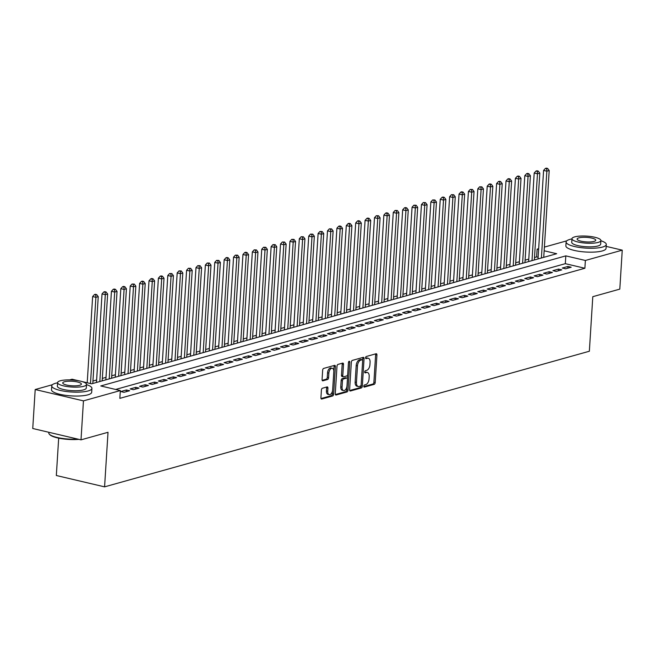 <?xml version="1.0" encoding="UTF-8"?>
<svg xmlns="http://www.w3.org/2000/svg" width="655" height="655" viewBox="0 0 655 655"><rect width="100%" height="100%" fill="white"/><g stroke="black" fill="none" stroke-linecap="round" stroke-linejoin="round"><path stroke-width="0.98" d="M363.803 386.204A1.105 0.614 103.2 0 0 364.196 387.097A1.105 0.614 103.2 0 0 364.377 387.097L374.177 384.354A1.58 0.876 103.2 0 0 375.192 382.561L376.928 355.018A1.58 0.876 103.2 0 0 376.371 353.741A1.58 0.876 103.2 0 0 376.101 353.749L366.309 356.492A1.105 0.614 103.2 0 0 365.588 357.745A1.105 0.614 103.2 0 0 365.981 358.637A1.105 0.614 103.2 0 0 366.17 358.629L367.439 358.277A5.06 2.808 103.2 0 1 368.29 358.252A5.06 2.808 103.2 0 1 370.083 362.346L369.936 364.647A5.06 2.808 103.2 0 1 366.677 370.37L365.408 370.722A1.105 0.614 103.2 0 0 364.696 371.974A1.105 0.614 103.2 0 0 365.089 372.867A1.105 0.614 103.2 0 0 365.277 372.867L366.546 372.507A5.06 2.808 103.2 0 1 367.389 372.482A5.06 2.808 103.2 0 1 369.183 376.576L369.043 378.877A5.06 2.808 103.2 0 1 365.785 384.6L364.516 384.952A1.105 0.614 103.2 0 0 363.803 386.204M322.432 388.227A1.58 0.876 103.2 0 0 321.409 390.02L320.925 397.749A1.58 0.876 103.2 0 0 321.49 399.026A1.58 0.876 103.2 0 0 321.752 399.018L332.634 395.972A1.58 0.876 103.2 0 0 333.649 394.187L335.385 366.644A1.58 0.876 103.2 0 0 334.828 365.359A1.58 0.876 103.2 0 0 334.558 365.367L323.676 368.413A1.58 0.876 103.2 0 0 322.661 370.206L322.072 379.54A1.58 0.876 103.2 0 0 322.628 380.817A1.58 0.876 103.2 0 0 322.899 380.809L327.557 379.507A1.58 0.876 103.2 0 0 328.573 377.714L328.867 373.088A4.225 2.35 103.2 0 1 332.298 368.282A4.225 2.35 103.2 0 1 333.796 371.712L332.658 389.84A4.225 2.35 103.2 0 1 329.219 394.646A4.225 2.35 103.2 0 1 327.721 391.223L327.918 388.202A1.58 0.876 103.2 0 0 327.353 386.917A1.58 0.876 103.2 0 0 327.091 386.925L322.432 388.227M606.178 246.378L622.25 250.153L619.802 289.125L592.791 296.682L589.353 351.244L104.579 486.853L108.018 432.292L81.007 439.849L83.455 400.876L35.198 389.529L52.392 384.722M622.25 250.153L585.374 260.469L565.814 255.876L100.772 385.959L120.332 390.56L83.455 400.876M120.332 390.56L119.84 398.355L584.882 268.263L585.374 260.469M349.606 389.725A1.58 0.876 103.2 0 0 350.163 391.002A1.58 0.876 103.2 0 0 350.433 390.994L361.314 387.948A1.58 0.876 103.2 0 0 362.33 386.163L364.065 358.621A1.58 0.876 103.2 0 0 363.5 357.343A1.58 0.876 103.2 0 0 363.238 357.352L352.357 360.389A1.58 0.876 103.2 0 0 351.342 362.182L349.606 389.725M346.97 391.96L336.089 395.006A1.58 0.876 103.2 0 1 335.827 395.014A1.58 0.876 103.2 0 1 335.27 393.737L336.998 366.194A1.58 0.876 103.2 0 1 338.021 364.401L342.671 363.099A1.58 0.876 103.2 0 1 342.942 363.091A1.58 0.876 103.2 0 1 343.498 364.377L342.794 375.544A1.58 0.876 103.2 0 0 343.359 376.822A1.58 0.876 103.2 0 0 343.621 376.813L346.716 375.954A1.58 0.876 103.2 0 0 347.731 374.161L348.46 362.534A1.105 0.614 103.2 0 1 349.361 361.273A1.105 0.614 103.2 0 1 349.754 362.174L347.993 390.175A1.58 0.876 103.2 0 1 346.97 391.96L345.668 391.657L335.368 394.539M565.568 268.804L571.201 267.224L567.942 266.462L562.301 268.034L565.568 268.804M556.169 271.432L561.81 269.852L558.543 269.09L552.91 270.662L556.169 271.432M546.778 274.06L552.411 272.48L549.152 271.71L543.519 273.291L546.778 274.06M537.378 276.688L543.02 275.108L539.761 274.339L534.12 275.919L537.378 276.688M527.987 279.317L533.62 277.736L530.362 276.967L524.729 278.547L527.987 279.317M518.588 281.945L524.229 280.365L520.971 279.595L515.329 281.175L518.588 281.945M509.197 284.573L514.83 282.993L511.571 282.223L505.938 283.803L509.197 284.573M499.798 287.201L505.439 285.621L502.18 284.851L496.539 286.431L499.798 287.201M490.407 289.829L496.04 288.249L492.781 287.479L487.148 289.06L490.407 289.829M481.007 292.457L486.649 290.877L483.39 290.108L477.749 291.688L481.007 292.457M471.616 295.086L477.258 293.505L473.991 292.736L468.358 294.316L471.616 295.086M462.225 297.714L467.858 296.134L464.6 295.364L458.958 296.944L462.225 297.714M452.826 300.342L458.467 298.762L455.2 297.992L449.567 299.572L452.826 300.342M443.435 302.962L449.068 301.39L445.809 300.62L440.168 302.201L443.435 302.962M434.036 305.59L439.677 304.018L436.41 303.249L430.777 304.829L434.036 305.59M424.645 308.218L430.278 306.646L427.019 305.877L421.386 307.457L424.645 308.218M415.245 310.847L420.887 309.275L417.628 308.505L411.987 310.085L415.245 310.847M405.854 313.475L411.487 311.903L408.229 311.133L402.596 312.713L405.854 313.475M396.455 316.103L402.096 314.531L398.838 313.761L393.197 315.342L396.455 316.103M387.064 318.731L392.697 317.159L389.438 316.39L383.805 317.97L387.064 318.731M377.665 321.359L383.306 319.787L380.047 319.018L374.406 320.598L377.665 321.359M368.274 323.988L373.907 322.416L370.648 321.646L365.015 323.226L368.274 323.988M358.875 326.616L364.516 325.044L361.257 324.274L355.616 325.854L358.875 326.616M349.483 329.244L355.125 327.672L351.858 326.902L346.225 328.482L349.483 329.244M340.092 331.872L345.725 330.3L342.467 329.531L336.826 331.111L340.092 331.872M330.693 334.5L336.334 332.928L333.067 332.159L327.435 333.739L330.693 334.5M321.302 337.128L326.935 335.556L323.676 334.787L318.035 336.367L321.302 337.128M311.903 339.757L317.544 338.185L314.277 337.415L308.644 338.995L311.903 339.757M302.512 342.385L308.145 340.813L304.886 340.043L299.245 341.623L302.512 342.385M293.113 345.013L298.754 343.441L295.495 342.671L289.854 344.252L293.113 345.013M283.721 347.641L289.354 346.069L286.096 345.3L280.463 346.88L283.721 347.641M274.322 350.269L279.963 348.697L276.705 347.928L271.064 349.508L274.322 350.269M264.931 352.898L270.564 351.326L267.305 350.556L261.673 352.136L264.931 352.898M255.532 355.526L261.173 353.954L257.914 353.184L252.273 354.764L255.532 355.526M246.141 358.154L251.774 356.582L248.515 355.812L242.882 357.393L246.141 358.154M236.742 360.782L242.383 359.21L239.124 358.441L233.483 360.021L236.742 360.782M227.351 363.41L232.983 361.838L229.725 361.069L224.092 362.649L227.351 363.41M217.959 366.039L223.592 364.458L220.334 363.697L214.693 365.269L217.959 366.039M208.56 368.667L214.201 367.087L210.935 366.325L205.302 367.897L208.56 368.667M199.169 371.295L204.802 369.715L201.543 368.953L195.902 370.525L199.169 371.295M189.77 373.923L195.411 372.343L192.144 371.581L186.511 373.154L189.77 373.923M180.379 376.551L186.012 374.971L182.753 374.21L177.112 375.782L180.379 376.551M170.98 379.18L176.621 377.599L173.362 376.838L167.721 378.41L170.98 379.18M161.589 381.808L167.221 380.227L163.963 379.466L158.33 381.038L161.589 381.808M152.189 384.436L157.83 382.856L154.572 382.094L148.931 383.666L152.189 384.436M142.798 387.064L148.431 385.484L145.173 384.722L139.54 386.294L142.798 387.064M133.399 389.692L139.04 388.112L135.781 387.351L130.14 388.923L133.399 389.692M124.008 392.32L129.641 390.74L126.382 389.979L120.749 391.551L124.008 392.32M584.882 268.263L565.322 263.67L115.64 389.455M538.132 257.276L536.633 256.924L534.496 257.521M528.782 259.118L525.105 260.15M519.39 261.746L515.706 262.778M509.991 264.374L506.315 265.406M500.6 267.003L496.924 268.034M491.201 269.631L487.525 270.662M481.81 272.259L478.134 273.291M472.411 274.887L468.734 275.919M463.019 277.515L459.343 278.547M453.62 280.144L449.944 281.167M444.229 282.772L440.553 283.795M434.838 285.4L431.154 286.423M425.439 288.028L421.763 289.052M416.048 290.656L412.363 291.68M406.649 293.284L402.972 294.308M397.257 295.913L393.573 296.936M387.858 298.541L384.182 299.564M378.467 301.169L374.783 302.192M369.068 303.797L365.392 304.821M359.677 306.425L356.001 307.449M350.278 309.054L346.601 310.077M340.887 311.682L337.21 312.705M331.487 314.31L327.811 315.333M322.096 316.938L318.42 317.962M312.705 319.566L309.021 320.59M303.306 322.194L299.63 323.218M293.915 324.823L290.231 325.846M284.516 327.451L280.839 328.474M275.125 330.079L271.44 331.102M265.725 332.699L262.049 333.731M256.334 335.327L252.65 336.359M246.935 337.955L243.259 338.987M237.544 340.584L233.868 341.615M228.145 343.212L224.469 344.243M218.754 345.84L215.077 346.872M209.354 348.468L205.678 349.5M199.963 351.096L196.287 352.128M190.572 353.725L186.888 354.756M181.173 356.353L177.497 357.384M171.782 358.981L168.098 360.013M162.383 361.609L158.707 362.641M152.992 364.237L149.307 365.269M143.592 366.865L139.916 367.897M134.201 369.494L130.517 370.525M124.802 372.122L121.126 373.154M115.411 374.75L111.735 375.782M106.012 377.378L102.336 378.41M96.621 380.006L92.944 381.038M58.68 438.146L56.33 475.505L104.579 486.853M81.007 439.849L32.75 428.501L35.198 389.529M69.635 379.9L72.075 379.22L78.821 380.801M536.633 256.924L537.125 249.129L538.672 248.695M544.387 247.099L566.763 240.835M82.047 381.562L91.643 383.814L556.684 253.722L544.149 250.783M538.615 249.481L537.125 249.129M565.322 263.67L565.814 255.876M567.942 266.462L567.836 268.165M558.543 269.09L558.437 270.793M549.152 271.71L549.046 273.422M539.761 274.339L539.646 276.05M530.362 276.967L530.255 278.678M520.971 279.595L520.856 281.306M511.571 282.223L511.465 283.934M502.18 284.851L502.074 286.562M492.781 287.479L492.675 289.191M483.39 290.108L483.284 291.819M473.991 292.736L473.884 294.447M464.6 295.364L464.493 297.075M455.2 297.992L455.094 299.703M445.809 300.62L445.703 302.332M436.41 303.249L436.304 304.96M427.019 305.877L426.913 307.588M417.628 308.505L417.513 310.216M408.229 311.133L408.122 312.844M398.838 313.761L398.723 315.473M389.438 316.39L389.332 318.101M380.047 319.018L379.941 320.729M370.648 321.646L370.542 323.357M361.257 324.274L361.151 325.985M351.858 326.902L351.751 328.613M342.467 329.531L342.36 331.242M333.067 332.159L332.961 333.87M323.676 334.787L323.57 336.498M314.277 337.415L314.171 339.126M304.886 340.043L304.78 341.754M295.495 342.671L295.38 344.383M286.096 345.3L285.989 347.011M276.705 347.928L276.59 349.639M267.305 350.556L267.199 352.267M257.914 353.184L257.808 354.895M248.515 355.812L248.409 357.524M239.124 358.441L239.018 360.152M229.725 361.069L229.618 362.78M220.334 363.697L220.227 365.408M210.935 366.325L210.828 368.036M201.543 368.953L201.437 370.665M192.144 371.581L192.038 373.293M182.753 374.21L182.647 375.913M173.362 376.838L173.248 378.541M163.963 379.466L163.856 381.169M154.572 382.094L154.457 383.797M145.173 384.722L145.066 386.425M135.781 387.351L135.675 389.054M126.382 389.979L126.276 391.682M367.389 372.482L366.088 372.171A5.06 2.808 103.2 0 0 365.236 372.204L366.546 372.507M364.712 372.351L365.236 372.204M368.29 358.252L366.98 357.941A5.06 2.808 103.2 0 0 366.137 357.974L367.439 358.277M365.613 358.121L366.137 357.974M363.82 386.581L372.875 384.043A1.58 0.876 103.2 0 0 373.89 382.258L375.626 354.715A1.58 0.876 103.2 0 0 375.52 353.913M362.641 360.242L362.764 358.318A1.58 0.876 103.2 0 0 362.657 357.507M349.704 390.527L360.013 387.645A1.58 0.876 103.2 0 0 361.028 385.852L361.061 385.296M360.43 386.09A1.105 0.614 103.2 0 0 361.151 384.837L362.665 360.668A1.105 0.614 103.2 0 0 362.272 359.767A1.105 0.614 103.2 0 0 362.092 359.775L360.749 360.152A5.06 2.808 103.2 0 0 357.491 365.867L356.451 382.397A5.06 2.808 103.2 0 0 358.244 386.491A5.06 2.808 103.2 0 0 359.096 386.466L360.43 386.09M361.134 359.546A1.105 0.614 103.2 0 0 360.97 359.464A1.105 0.614 103.2 0 0 360.782 359.464L362.092 359.775M358.244 386.491L356.942 386.188A5.06 2.808 103.2 0 1 355.149 382.086L356.189 365.564A5.06 2.808 103.2 0 1 359.448 359.841L360.782 359.464M342.319 376.51A1.58 0.876 103.2 0 1 342.057 376.519A1.58 0.876 103.2 0 1 341.492 375.233L342.197 364.065A1.58 0.876 103.2 0 0 342.098 363.263M347.641 374.701L347.379 378.852M346.888 386.638L346.691 389.864L347.993 390.175M342.066 387.13A4.225 2.35 103.2 0 0 343.564 390.56A4.225 2.35 103.2 0 0 347.003 385.754L347.404 379.368A1.58 0.876 103.2 0 0 346.847 378.082A1.58 0.876 103.2 0 0 346.577 378.091L343.49 378.958A1.58 0.876 103.2 0 0 342.467 380.743L342.066 387.13L340.764 386.827A4.225 2.35 103.2 0 0 342.262 390.249L343.564 390.56M345.774 377.902A1.58 0.876 103.2 0 0 345.537 377.779A1.58 0.876 103.2 0 0 345.275 377.788L346.577 378.091M340.764 386.827L341.165 380.44A1.58 0.876 103.2 0 1 342.188 378.647L345.275 377.788M345.668 391.657A1.58 0.876 103.2 0 0 346.691 389.864M329.219 394.646L327.918 394.343A4.225 2.35 103.2 0 1 326.419 390.912L326.608 387.891A1.58 0.876 103.2 0 0 326.509 387.089M332.298 368.282L330.996 367.979A4.225 2.35 103.2 0 0 327.557 372.785L328.867 373.088M322.17 380.342L326.247 379.196A1.58 0.876 103.2 0 0 327.271 377.411L327.557 372.785M333.796 370.861L334.083 366.333A1.58 0.876 103.2 0 0 333.976 365.531M321.024 398.551L331.332 395.669A1.58 0.876 103.2 0 0 332.347 393.876L332.543 390.724M543.74 257.349L549.201 170.513L546.851 171.176L543.593 170.406L538.025 258.946M546.704 168.72L547.645 168.458L546.344 168.147L545.402 168.417L546.704 168.72L546.851 171.176L541.39 258.005M547.645 168.458L549.201 170.513M543.593 170.406L545.402 168.417M571.954 238.919A20.125 4.896 3.6 0 0 569.899 239.394A20.125 4.896 3.6 0 0 566.116 241.957A20.125 4.896 3.6 0 0 579.888 247.508A20.125 4.896 3.6 0 0 602.51 247.058A20.125 4.896 3.6 0 0 606.293 244.487A20.125 4.896 3.6 0 0 600.881 240.745M566.116 241.957L565.871 245.854A20.125 4.896 3.6 0 0 579.642 251.405A20.125 4.896 3.6 0 0 602.264 250.955A20.125 4.896 3.6 0 0 606.047 248.384L606.293 244.487M600.897 240.549L600.668 244.135A14.492 3.529 -176.4 0 1 597.941 245.985A14.492 3.529 -176.4 0 1 581.656 246.305A14.492 3.529 -176.4 0 1 571.741 242.317L571.962 238.731A14.492 3.529 3.6 0 0 581.886 242.718A14.492 3.529 3.6 0 0 598.171 242.399A14.492 3.529 3.6 0 0 600.897 240.549A14.492 3.529 3.6 0 0 590.974 236.553A14.492 3.529 3.6 0 0 574.689 236.881A14.492 3.529 3.6 0 0 571.962 238.731M578.864 237.863A9.342 2.268 3.6 0 0 577.112 239.05A9.342 2.268 3.6 0 0 583.499 241.63A9.342 2.268 3.6 0 0 593.995 241.417A9.342 2.268 3.6 0 0 595.747 240.221A9.342 2.268 3.6 0 0 589.361 237.65A9.342 2.268 3.6 0 0 578.864 237.863M57.583 382.807A20.125 4.896 3.6 0 0 55.536 383.281A20.125 4.896 3.6 0 0 51.745 385.844A20.125 4.896 3.6 0 0 65.516 391.395A20.125 4.896 3.6 0 0 88.138 390.945A20.125 4.896 3.6 0 0 91.921 388.374A20.125 4.896 3.6 0 0 86.517 384.632M51.745 385.844L51.499 389.741A20.125 4.896 3.6 0 0 65.279 395.293A20.125 4.896 3.6 0 0 87.893 394.842A20.125 4.896 3.6 0 0 91.684 392.271L91.921 388.374M86.526 384.436L86.296 388.022A14.492 3.529 -176.4 0 1 83.57 389.872A14.492 3.529 -176.4 0 1 67.285 390.192A14.492 3.529 -176.4 0 1 57.37 386.196L57.599 382.618A14.492 3.529 3.6 0 0 67.514 386.606A14.492 3.529 3.6 0 0 83.799 386.286A14.492 3.529 3.6 0 0 86.526 384.436A14.492 3.529 3.6 0 0 76.61 380.44A14.492 3.529 3.6 0 0 60.326 380.768A14.492 3.529 3.6 0 0 57.599 382.618M64.501 381.742A9.342 2.268 3.6 0 0 62.741 382.938A9.342 2.268 3.6 0 0 69.127 385.508A9.342 2.268 3.6 0 0 79.623 385.304A9.342 2.268 3.6 0 0 81.384 384.108A9.342 2.268 3.6 0 0 74.989 381.537A9.342 2.268 3.6 0 0 64.501 381.742M48.822 432.284L48.789 432.922A20.125 4.896 3.6 0 0 49.346 434.191A20.125 4.896 3.6 0 0 77.863 439.104M78.928 439.358A19.642 4.781 -176.4 0 1 49.788 434.658L49.346 434.191M534.341 259.978L539.81 173.141L537.46 173.804L534.202 173.035L528.626 261.574M537.313 171.348L538.254 171.086L536.944 170.775L536.011 171.045L537.313 171.348L537.46 173.804L531.999 260.633M538.254 171.086L539.81 173.141M534.202 173.035L536.011 171.045M524.95 262.606L530.411 175.769L528.061 176.432L524.802 175.663L519.235 264.202M527.922 173.976L528.855 173.714L527.553 173.403L526.612 173.673L527.922 173.976L528.061 176.432L522.6 263.261M528.855 173.714L530.411 175.769M524.802 175.663L526.612 173.673M515.559 265.234L521.02 178.397L518.67 179.061L515.411 178.291L509.836 266.831M518.523 176.604L519.464 176.342L518.162 176.031L517.221 176.301L518.523 176.604L518.67 179.061L513.209 265.889M519.464 176.342L521.02 178.397M515.411 178.291L517.221 176.301M506.159 267.862L511.62 181.026L509.271 181.689L506.012 180.919L500.445 269.459M509.132 179.233L510.065 178.971L508.763 178.659L507.822 178.93L509.132 179.233L509.271 181.689L503.81 268.517M510.065 178.971L511.62 181.026M506.012 180.919L507.822 178.93M496.768 270.49L502.229 183.654L499.88 184.317L496.621 183.547L491.045 272.087M499.732 181.861L500.674 181.599L499.372 181.288L498.43 181.558L499.732 181.861L499.88 184.317L494.419 271.145M500.674 181.599L502.229 183.654M496.621 183.547L498.43 181.558M487.369 273.119L492.83 186.282L490.489 186.945L487.222 186.176L481.654 274.715M490.341 184.489L491.275 184.227L489.973 183.916L489.031 184.178L490.341 184.489L490.489 186.945L485.019 273.774M491.275 184.227L492.83 186.282M487.222 186.176L489.031 184.178M477.978 275.747L483.439 188.91L481.089 189.573L477.831 188.804L472.263 277.343M480.942 187.117L481.883 186.855L479.64 186.806L480.942 187.117L481.089 189.573L475.628 276.402M481.883 186.855L483.439 188.91M477.831 188.804L479.64 186.806M468.579 278.375L474.04 191.538L471.698 192.202L468.431 191.432L462.864 279.972M471.551 189.745L472.492 189.483L470.241 189.434L471.551 189.745L471.698 192.202L466.229 279.03M472.492 189.483L474.04 191.538M468.431 191.432L470.241 189.434M459.188 281.003L464.649 194.167L462.299 194.83L459.04 194.06L453.473 282.6M462.152 192.374L463.093 192.111L461.791 191.8L460.85 192.062L462.152 192.374L462.299 194.83L456.838 281.658M463.093 192.111L464.649 194.167M459.04 194.06L460.85 192.062M449.788 283.631L455.258 196.795L452.908 197.458L449.641 196.688L444.074 285.228M452.761 195.002L453.702 194.74L451.459 194.691L452.761 195.002L452.908 197.458L447.439 284.286M453.702 194.74L455.258 196.795M449.641 196.688L451.459 194.691M440.397 286.26L445.858 199.423L443.509 200.086L440.25 199.316L434.683 287.856M443.361 197.63L444.303 197.368L443.001 197.057L442.059 197.319L443.361 197.63L443.509 200.086L438.048 286.915M444.303 197.368L445.858 199.423M440.25 199.316L442.059 197.319M430.998 288.888L436.467 202.051L434.118 202.714L430.859 201.945L425.283 290.484M433.97 200.258L434.912 199.996L432.668 199.947L433.97 200.258L434.118 202.714L428.657 289.543M434.912 199.996L436.467 202.051M430.859 201.945L432.668 199.947M421.607 291.508L427.068 204.679L424.718 205.334L421.46 204.573L415.892 293.113M424.571 202.886L425.513 202.624L423.269 202.575L424.571 202.886L424.718 205.334L419.257 292.171M425.513 202.624L427.068 204.679M421.46 204.573L423.269 202.575M412.208 294.136L417.677 207.307L415.327 207.963L412.069 207.201L406.493 295.741M415.18 205.514L416.121 205.252L413.878 205.203L415.18 205.514L415.327 207.963L409.866 294.799M416.121 205.252L417.677 207.307M412.069 207.201L413.878 205.203M402.817 296.764L408.278 209.936L405.928 210.591L402.669 209.829L397.102 298.369M405.789 208.143L406.722 207.881L405.42 207.57L404.479 207.832L405.789 208.143L405.928 210.591L400.467 297.427M406.722 207.881L408.278 209.936M402.669 209.829L404.479 207.832M393.426 299.392L398.887 212.564L396.537 213.219L393.278 212.457L387.703 300.997M396.39 210.771L397.331 210.509L395.088 210.46L396.39 210.771L396.537 213.219L391.076 300.055M397.331 210.509L398.887 212.564M393.278 212.457L395.088 210.46M384.026 302.02L389.488 215.192L387.138 215.847L383.879 215.086L378.312 303.625M386.999 213.399L387.932 213.137L386.63 212.826L385.689 213.088L386.999 213.399L387.138 215.847L381.677 302.684M387.932 213.137L389.488 215.192M383.879 215.086L385.689 213.088M374.635 304.649L380.096 217.82L377.747 218.475L374.488 217.714L368.912 306.253M377.599 216.027L378.541 215.765L376.298 215.716L377.599 216.027L377.747 218.475L372.286 305.312M378.541 215.765L380.096 217.82M374.488 217.714L376.298 215.716M365.236 307.277L370.697 220.448L368.356 221.103L365.089 220.342L359.521 308.882M368.208 218.655L369.142 218.393L367.84 218.082L366.898 218.344L368.208 218.655L368.356 221.103L362.886 307.94M369.142 218.393L370.697 220.448M365.089 220.342L366.898 218.344M355.845 309.905L361.306 223.077L358.956 223.732L355.698 222.97L350.122 311.51M358.809 221.284L359.751 221.022L358.449 220.71L357.507 220.972L358.809 221.284L358.956 223.732L353.495 310.568M359.751 221.022L361.306 223.077M355.698 222.97L357.507 220.972M346.446 312.533L351.907 225.705L349.565 226.36L346.298 225.598L340.731 314.138M349.418 223.912L350.36 223.65L349.049 223.339L348.108 223.601L349.418 223.912L349.565 226.36L344.096 313.196M350.36 223.65L351.907 225.705M346.298 225.598L348.108 223.601M337.055 315.161L342.516 228.333L340.166 228.988L336.907 228.227L331.34 316.766M340.019 226.54L340.96 226.278L339.658 225.967L338.717 226.229L340.019 226.54L340.166 228.988L334.705 315.825M340.96 226.278L342.516 228.333M336.907 228.227L338.717 226.229M327.656 317.79L333.125 230.961L330.775 231.616L327.508 230.855L321.941 319.394M330.628 229.168L331.569 228.906L329.326 228.857L330.628 229.168L330.775 231.616L325.306 318.453M331.569 228.906L333.125 230.961M327.508 230.855L329.326 228.857M318.264 320.418L323.726 233.589L321.376 234.244L318.117 233.483L312.55 322.023M321.228 231.796L322.17 231.534L319.927 231.485L321.228 231.796L321.376 234.244L315.915 321.081M322.17 231.534L323.726 233.589M318.117 233.483L319.927 231.485M308.865 323.046L314.334 236.218L311.985 236.873L308.726 236.111L303.15 324.651M311.837 234.424L312.779 234.162L310.535 234.113L311.837 234.424L311.985 236.873L306.524 323.709M312.779 234.162L314.334 236.218M308.726 236.111L310.535 234.113M299.474 325.674L304.935 238.846L302.585 239.501L299.327 238.739L293.759 327.279M302.438 237.053L303.38 236.791L301.136 236.742L302.438 237.053L302.585 239.501L297.124 326.337M303.38 236.791L304.935 238.846M299.327 238.739L301.136 236.742M290.075 328.302L295.544 241.474L293.194 242.129L289.936 241.368L284.36 329.907M293.047 239.681L293.989 239.411L291.745 239.37L293.047 239.681L293.194 242.129L287.733 328.957M293.989 239.411L295.544 241.474M289.936 241.368L291.745 239.37M280.684 330.931L286.145 244.102L283.795 244.757L280.536 243.996L274.969 332.535M283.656 242.309L284.589 242.039L282.346 241.998L283.656 242.309L283.795 244.757L278.334 331.586M284.589 242.039L286.145 244.102M280.536 243.996L282.346 241.998M271.293 333.559L276.754 246.73L274.404 247.385L271.145 246.624L265.57 335.163M274.257 244.937L275.198 244.667L272.955 244.626L274.257 244.937L274.404 247.385L268.943 334.214M275.198 244.667L276.754 246.73M271.145 246.624L272.955 244.626M261.894 336.187L267.355 249.358L265.005 250.013L261.746 249.252L256.179 337.792M264.866 247.565L265.799 247.295L263.556 247.254L264.866 247.565L265.005 250.013L259.544 336.842M265.799 247.295L267.355 249.358M261.746 249.252L263.556 247.254M252.502 338.815L257.964 251.987L255.614 252.642L252.355 251.88L246.779 340.412M255.466 250.194L256.408 249.923L254.165 249.882L255.466 250.194L255.614 252.642L250.153 339.47M256.408 249.923L257.964 251.987M252.355 251.88L254.165 249.882M243.103 341.443L248.564 254.615L246.223 255.27L242.956 254.508L237.388 343.04M246.075 252.814L247.009 252.552L245.707 252.249L244.765 252.511L246.075 252.814L246.223 255.27L240.753 342.098M247.009 252.552L248.564 254.615M242.956 254.508L244.765 252.511M233.712 344.072L239.173 257.243L236.823 257.898L233.565 257.137L227.989 345.668M236.676 255.442L237.618 255.18L235.374 255.139L236.676 255.442L236.823 257.898L231.362 344.726M237.618 255.18L239.173 257.243M233.565 257.137L235.374 255.139M224.313 346.7L229.774 259.871L227.432 260.526L224.166 259.765L218.598 348.296M227.285 258.07L228.218 257.808L226.917 257.505L225.975 257.767L227.285 258.07L227.432 260.526L221.963 347.355M228.218 257.808L229.774 259.871M224.166 259.765L225.975 257.767M214.922 349.328L220.383 262.499L218.033 263.154L214.774 262.393L209.207 350.924M217.886 260.698L218.827 260.436L216.584 260.395L217.886 260.698L218.033 263.154L212.572 349.983M218.827 260.436L220.383 262.499M214.774 262.393L216.584 260.395M205.523 351.956L210.992 265.128L208.642 265.783L205.375 265.013L199.808 353.553M208.495 263.326L209.436 263.064L207.193 263.023L208.495 263.326L208.642 265.783L203.173 352.611M209.436 263.064L210.992 265.128M205.375 265.013L207.193 263.023M196.132 354.584L201.593 267.756L199.243 268.411L195.984 267.641L190.417 356.181M199.095 265.955L200.037 265.693L197.794 265.652L199.095 265.955L199.243 268.411L193.782 355.239M200.037 265.693L201.593 267.756M195.984 267.641L197.794 265.652M186.732 357.212L192.202 270.384L189.852 271.039L186.593 270.269L181.017 358.809M189.704 268.583L190.646 268.321L188.403 268.28L189.704 268.583L189.852 271.039L184.391 357.867M190.646 268.321L192.202 270.384M186.593 270.269L188.403 268.28M177.341 359.841L182.802 273.012L180.452 273.667L177.194 272.898L171.626 361.437M180.305 271.211L181.247 270.949L179.003 270.908L180.305 271.211L180.452 273.667L174.991 360.496M181.247 270.949L182.802 273.012M177.194 272.898L179.003 270.908M167.942 362.469L173.411 275.64L171.061 276.295L167.803 275.526L162.227 364.065M170.914 273.839L171.856 273.577L169.612 273.536L170.914 273.839L171.061 276.295L165.6 363.124M171.856 273.577L173.411 275.64M167.803 275.526L169.612 273.536M158.551 365.097L164.012 278.269L161.662 278.924L158.404 278.154L152.836 366.694M161.523 276.467L162.456 276.205L161.155 275.902L160.213 276.164L161.523 276.467L161.662 278.924L156.201 365.752M162.456 276.205L164.012 278.269M158.404 278.154L160.213 276.164M149.16 367.725L154.621 280.897L152.271 281.552L149.012 280.782L143.437 369.322M152.124 279.096L153.065 278.834L151.763 278.531L150.822 278.793L152.124 279.096L152.271 281.552L146.81 368.38M153.065 278.834L154.621 280.897M149.012 280.782L150.822 278.793M139.761 370.353L145.222 283.525L142.872 284.18L139.613 283.41L134.046 371.95M142.733 281.724L143.666 281.462L142.364 281.159L141.423 281.421L142.733 281.724L142.872 284.18L137.411 371.008M143.666 281.462L145.222 283.525M139.613 283.41L141.423 281.421M130.37 372.982L135.831 286.153L133.481 286.808L130.222 286.038L124.647 374.578M133.333 284.352L134.275 284.09L132.032 284.049L133.333 284.352L133.481 286.808L128.02 373.637M134.275 284.09L135.831 286.153M130.222 286.038L132.032 284.049M120.97 375.61L126.431 288.781L124.082 289.436L120.823 288.667L115.255 377.206M123.942 286.98L124.876 286.718L123.574 286.415L122.632 286.677L123.942 286.98L124.082 289.436L118.62 376.265M124.876 286.718L126.431 288.781M120.823 288.667L122.632 286.677M111.579 378.238L117.04 291.409L114.691 292.065L111.432 291.295L105.856 379.834M114.543 289.608L115.485 289.346L114.183 289.043L113.241 289.305L114.543 289.608L114.691 292.065L109.229 378.893M115.485 289.346L117.04 291.409M111.432 291.295L113.241 289.305M102.18 380.866L107.641 294.038L105.299 294.693L102.033 293.923L96.465 382.463M105.152 292.236L106.085 291.974L104.784 291.671L103.842 291.933L105.152 292.236L105.299 294.693L99.83 381.521M106.085 291.974L107.641 294.038M102.033 293.923L103.842 291.933M92.789 383.494L98.25 296.666L95.9 297.321L92.642 296.551L87.213 382.774M95.753 294.865L96.694 294.603L95.393 294.3L94.451 294.562L95.753 294.865L95.9 297.321L90.48 383.543M96.694 294.603L98.25 296.666M92.642 296.551L94.451 294.562M375.626 354.715L376.928 355.018M373.89 382.258L375.192 382.561M372.875 384.043L374.177 384.354M362.764 358.318L364.065 358.621M361.028 385.852L362.33 386.163M360.013 387.645L361.314 387.948M349.934 390.879L350.433 390.994M359.448 359.841L360.749 360.152M356.189 365.564L357.491 365.867M355.149 382.086L356.451 382.397M335.589 394.891L336.089 395.006M342.197 364.065L343.498 364.377M341.492 375.233L342.794 375.544M348.607 361.904L349.754 362.174M342.188 378.647L343.49 378.958M341.165 380.44L342.467 380.743M326.608 387.891L327.918 388.202M326.419 390.912L327.721 391.223M327.271 377.411L328.573 377.714M326.247 379.196L327.557 379.507M322.399 380.694L322.899 380.809M334.083 366.333L335.385 366.644M332.347 393.876L333.649 394.187M331.332 395.669L332.634 395.972M321.253 398.903L321.752 399.018M360.97 359.464L362.272 359.767M342.057 376.519L343.359 376.822M345.537 377.779L346.847 378.082"/></g></svg>
